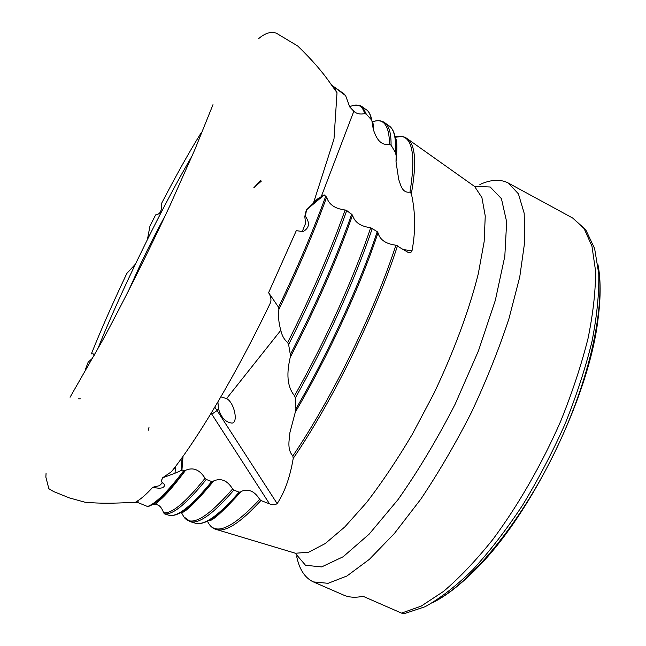 <?xml version="1.0" encoding="UTF-8"?>
<svg xmlns="http://www.w3.org/2000/svg" width="646" height="646" viewBox="0 0 646 646"><rect width="100%" height="100%" fill="white"/><g stroke="black" fill="none" stroke-linecap="round" stroke-linejoin="round"><path stroke-width="0.97" d="M183.044 456.27L181.93 470.062L181.211 470.401L182.277 457.344M314.239 201.019L324.163 194.882L314.166 201.205M148.717 506.343L147.563 506.512L136.007 501.797C140.44 499.495 146.044 494.634 152.827 487.213C160.297 489.062 164.262 488.247 164.706 484.783L161.201 481.44L162.429 477.911L171.424 471.75L174.896 467.615M152.827 487.213L159.449 485.695L162.808 482.409M278.878 309.442C278.006 315.636 278.652 322.588 280.808 330.3C281.89 335.484 284.167 339.586 287.648 342.598C311.461 295.238 330.607 251.028 345.093 209.974C334.983 208.731 328.838 204.475 326.642 197.191C314.247 231.494 298.323 268.914 278.878 309.442L278.547 307.238L268.607 292.67L296.304 230.646L303.006 231.615C309.377 228.078 310.145 222.951 305.308 216.216L304.799 216.531L305.582 223.363L303.798 227.78M313.544 202.868L318.187 200.002L306.293 210.047L313.722 202.884M175.583 466.404L175.001 473.219L162.429 477.911M192.411 155.331C178.571 178.99 163.567 207.075 147.409 239.577L135.426 264.141C120.043 296.256 107.373 324.809 97.409 349.801M314.085 201.439L323.557 195.399M323.444 195.649L318.187 200.002M182.132 457.546L181.074 470.554L175.001 473.219M432.481 602.758C445.692 596.177 459.992 585.163 475.367 569.699C531.424 514.967 589.378 396.337 598.123 318.413C600.893 296.675 600.796 278.555 597.841 264.044M181.93 470.062L185.152 470.619C169.284 491.331 157.261 503.186 149.105 506.181M161.201 481.44L162.388 478.339M181.243 512.246L183.787 516.784C190.901 527.443 207.18 518.165 232.617 488.957L233.828 490.104L239.125 492.147L240.49 491.994C227.085 507.546 216.079 517.26 207.471 521.144M232.617 488.957C227.432 480.543 221.166 477.846 213.818 480.866L213.075 481.415C195.746 502.628 182.761 513.828 174.113 515.024M151.697 504.405L155.403 504.106L158.173 505.148C160.265 506.093 162.081 508.644 163.616 512.787C171.876 513.836 185.693 502.346 205.048 478.315C199.719 469.674 193.243 466.993 185.62 470.272L185.152 470.619M148.742 506.319L149.444 505.673M205.048 478.315L206.276 479.469L211.67 481.553L212.978 481.488C192.928 505.996 178.336 517.276 169.187 515.33L164.464 513.845L163.616 512.787M207.455 521.152C214.286 536.576 231.696 529.324 259.684 499.39C254.637 491.202 248.573 488.489 241.483 491.259L240.49 491.994M259.684 499.39L260.887 500.529L269.519 503.848L211.169 413.222M233.828 490.104C213.907 513.247 199.509 523.809 190.635 521.774L183.787 516.784M324.163 194.882L326.642 197.191M305.308 216.216L306.575 209.869M295.311 412.14L289.901 432.667C289.465 439.474 286.703 449.051 292.824 455.931C331.697 398.994 374.696 311.089 395.901 245.205C385.775 243.849 379.816 239.723 378.023 232.826L377.361 234.773C359.321 288.504 327.595 357.286 295.311 412.14L295.9 408.878L295.351 397.904L294.552 395.772C324.898 342 353.814 277.941 370.699 227.723C360.573 226.423 354.517 222.224 352.538 215.134C336.986 259.603 316.201 307.076 290.183 357.537C287.85 367.881 285.112 384.459 294.552 395.772M370.699 227.723L377.256 231.688L378.023 232.802L377.361 234.773L378.023 232.826M290.183 357.537L290.337 354.614L288.617 344.584L287.648 342.598M345.093 209.974L346.732 210.523L352.538 215.134M223.185 397.185L221.772 397.193L226.593 398.574C234.789 402.797 238.616 424.236 231.438 423.025C225.406 422.113 221.085 417.364 218.485 408.781L217.08 410.557L277.166 503.614C284.708 492.228 290.062 477.152 293.219 458.385L292.824 455.931M395.901 245.205L408.474 252.626L410.961 252.32L412.011 250.777C415.701 231.284 415.491 212.251 411.365 193.687L409.976 192.112C416.581 151.116 411.647 132.68 395.166 136.799M349.034 105.855C349.849 105.032 350.084 105.387 349.736 106.937L345.634 95.689L344.181 93.993L331.834 85.288M345.44 95.511L333.651 86.669L336.841 92.321M395.158 136.75C396.305 141.522 396.628 147.829 396.119 155.662L395.554 152.698L391.072 145.189L389.498 144.397C389.288 125.001 383.474 117.524 372.072 121.949M361.736 106.396L362.656 107.099L366.29 114.1L371.813 120.261L373.323 129.62C375.673 135.862 379.008 145.899 389.498 144.397M349.736 106.937L353.822 111.265C356.535 113.793 360.153 114.576 364.667 113.607C362.366 105.314 357.359 103.045 349.647 106.816M396.119 155.662L396.022 161.896L398.735 179.588C400.665 184.417 401.877 193.348 409.976 192.112M366.29 114.1L364.667 113.607M201.318 133.94L200.559 133.795C189.278 151.899 176.164 175.324 161.209 204.071C162.089 210.685 160.216 214.302 155.605 214.94L149.953 226.076L147.409 239.577M85.724 370.489L85.272 369.9L88.139 362.204L92.927 357.868M94.187 355.615L93.145 353.782L91.377 353.871C100.711 330.502 112.525 303.701 126.81 273.468L135.426 264.141M78.416 398.792L80.354 398.816M306.293 210.047L304.799 216.531M165.336 215.457C156.938 230.808 148.491 247.458 139.996 265.417L128.191 291.491M296.579 555.964C299.211 569.215 304.799 577.855 313.35 581.901L343.535 595.047C349.018 597.469 355.502 597.873 362.995 596.266L401.529 613.102L404.162 613.7L425.189 606.691C440.338 598.269 456.246 585.922 472.896 569.651C489.757 551.24 506.311 529.768 522.574 505.229C538.304 479.348 552.475 452.232 565.097 423.897C576.498 395.505 585.446 368.099 591.946 341.669C596.904 316.419 599.173 293.817 598.769 273.88L594.619 248.549L585.76 229.79L572.711 218.049L508.232 182.988C500.392 178.966 490.952 179.467 479.889 184.498M313.35 581.901L328.103 583.314L346.959 575.982L369.359 559.355L394.399 533.475L420.829 499.132C438.674 472.517 455.567 443.552 471.515 412.245C486.414 380.413 498.873 349.276 508.911 318.825L519.772 276.851L524.802 241.152L524.172 213.22L518.399 193.8L508.232 182.988M396.184 150.05L396.297 149.266M277.166 503.614C275.148 504.978 272.604 505.059 269.519 503.848M218.485 408.781L217.912 401.933M268.607 292.67C270.731 296.118 271.409 299.364 270.65 302.409C237.211 372.249 198.597 437.802 171.424 471.75M149.032 427.168L148.443 430.188M433.167 602.347C469.771 583.863 519.198 525.166 554.591 452.628C590.016 380.098 605.883 305.049 597.946 264.836M147.563 506.512C155.718 503.525 167.766 491.606 183.714 470.756M194.107 522.816L195.778 523.317C204.774 525.392 219.22 514.999 239.125 492.147M240.36 492.09C220.375 515.064 205.509 525.473 195.778 523.317L189.456 521.451M165.925 514.353L169.187 515.33C177.529 517.196 191.692 505.939 211.67 481.553M206.276 479.469C186.686 503.686 172.748 515.145 164.464 513.845M260.887 500.529C241.071 522.186 226.431 531.9 216.967 529.68C213.123 528.791 210.168 526.369 208.093 522.412M278.547 307.238C297.766 267.064 313.52 229.992 325.81 196.029M295.9 408.878C328.136 353.564 359.531 284.959 377.256 231.688M372.33 228.272C355.308 278.999 326.02 343.785 295.351 397.904M290.337 354.614C315.926 304.686 336.396 257.811 351.739 213.996M346.732 210.523C332.101 252.053 312.729 296.74 288.617 344.584M397.516 245.746C376.134 312.381 332.464 401.384 293.219 458.385M345.634 95.689L342.953 93.121M395.554 152.698C396.176 138.866 394.238 130.064 389.732 126.293L388.23 125.227M384.322 122.409L385.355 123.184C389.28 126.503 391.185 133.843 391.072 145.189M371.272 119.373C370.497 115.045 369.1 112 367.09 110.24L365.725 109.271M395.271 137.283L401.101 136.5M406.641 138.236L407.779 139.092C415.507 145.382 416.702 163.575 411.365 193.687M401.529 613.102L421.192 606.118L443.544 591.405C459.548 577.799 475.989 560.478 492.866 539.434C518.052 505.584 541.711 464.482 560.607 421.41C572.211 392.671 581.36 364.982 588.054 338.367C593.198 312.987 595.693 290.458 595.539 270.771L591.954 246.191L584.121 228.595L572.711 218.049M295.198 553.178L305.501 565.258L321.595 566.93L343.123 556.771L369.141 534.145L398.033 499.592C418.075 471.152 437.124 439.32 455.18 404.089L478.42 350.931L495.337 300.301L504.817 256.284L506.658 221.869L501.425 198.653L490.209 186.993L474.35 186.29M293.26 552.596L295.432 553.251L308.618 552.233L325.245 543.552L344.819 526.918L366.573 502.531C381.859 482.675 397.104 459.928 412.31 434.282L433.741 393.777C453.783 351.763 469.254 309.878 478.266 273.904L484.145 241.725L485.251 216.03L481.9 197.547L474.608 186.476L472.654 185.087M353.822 111.265L321.224 196.699M402.983 249.542L412.011 250.777M280.808 330.3L226.593 398.574M214.803 407.174L217.08 410.557L211.799 414.191M475.367 569.699C460.154 584.993 445.934 595.959 432.723 602.613M598.123 318.413C600.853 296.91 600.772 278.886 597.873 264.327M213.818 480.866C182.77 518.326 180.63 512.157 180.953 512.464M185.62 470.272C175.647 483.523 167.855 492.777 162.251 498.05L155.403 504.106M241.483 491.259C222.192 512.375 211.25 522.138 208.658 520.555M147.991 506.617C156.679 503.614 169.05 491.63 185.087 470.668M396.119 154.749C396.886 140.004 394.763 130.516 389.732 126.293L385.355 123.184C382.012 120.455 377.781 119.994 372.645 121.803M372.056 121.262C372.904 120.955 373.331 123.741 373.323 129.62M371.813 120.261C370.957 115.561 369.383 112.226 367.09 110.24L360.25 105.613L354.977 105.153M395.425 138.074C397.112 140.012 397.314 147.958 396.03 161.896M473.849 185.935L407.779 139.092C404.38 136.322 400.173 135.571 395.174 136.823M294.584 552.992L216.967 529.68M302.142 231.817L305.582 223.363M313.294 203.555L333.998 139.003L337.01 92.701L329.912 82.728C322.112 71.456 311.412 59.238 297.822 46.076L276.407 33.221C271.021 31.218 265.038 33.083 258.448 38.8L258.392 38.808M261.364 181.09L253.797 187.792L260.903 180.291M212.994 104.66L194.939 149.379L170.051 205.331C148.645 251.375 123.273 302.078 102.674 340.184L70.059 397.25M46.06 473.445L45.858 477.128L48.846 488.715L53.65 491.558L69.356 497.905L84.981 502.208C94.889 503.169 105.96 503.436 118.21 503.008L137.477 502.362M136.613 502.031L138.486 501.91M159.449 485.695L162.598 482.263"/></g></svg>
